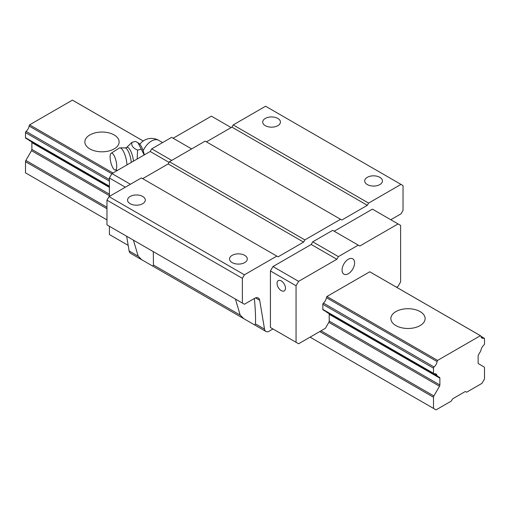 <?xml version="1.0" encoding="UTF-8"?>
<svg xmlns="http://www.w3.org/2000/svg" width="510" height="510" viewBox="0 0 510 510"><rect width="100%" height="100%" fill="white"/><g stroke="black" fill="none" stroke-linecap="round" stroke-linejoin="round"><path stroke-width="0.76" d="M89.887 148.92A17.13 9.888 180 0 1 84.87 141.927A17.13 9.888 180 0 1 102 132.039A17.13 9.888 180 0 1 119.13 141.927A17.13 9.888 180 0 1 108.553 151.068A17.13 9.888 180 0 1 89.887 148.92M466.65 392.209L465.751 391.686A1.804 1.039 120 0 0 464.846 391.776L453.154 398.527A1.804 1.039 120 0 0 452.249 399.483L451.35 401.045L436.05 409.874L433.5 408.402L433.5 397.233A1.804 1.039 -60 0 1 433.876 395.977L439.499 386.229A1.804 1.039 120 0 0 439.875 384.973L439.875 378.178A1.804 1.039 120 0 0 439.499 377.355L437.401 376.144A1.804 1.039 -60 0 1 437.064 375.621A5.769 3.334 120 0 0 435.967 373.951A5.769 3.334 120 0 0 434.08 373.804A1.084 0.625 -60 0 1 433.723 373.779A1.084 0.625 -60 0 1 433.5 373.282L433.5 368.175A1.084 0.625 -60 0 1 434.08 366.983A5.769 3.334 120 0 0 437.108 361.577A1.804 1.039 -60 0 1 437.593 360.404L480.407 335.682A1.804 1.039 -60 0 1 480.547 335.739A1.804 1.039 -60 0 1 480.892 336.294A5.769 3.334 120 0 0 482.014 338.066A5.769 3.334 120 0 0 483.92 338.213A1.084 0.625 -60 0 1 484.277 338.238A1.084 0.625 -60 0 1 484.5 338.736L484.5 343.836A1.084 0.625 -60 0 1 483.92 345.028A5.769 3.334 120 0 0 480.936 350.287A1.804 1.039 -60 0 1 480.598 351.205L478.501 354.839A1.804 1.039 120 0 0 478.125 356.095L478.125 362.89A1.804 1.039 120 0 0 478.501 363.713L484.124 366.964A1.804 1.039 -60 0 1 484.5 367.793L484.5 378.956L481.95 383.373L466.65 392.209M29.089 140.161A1.804 1.039 -60 0 0 29.401 140.588L31.499 141.799A1.804 1.039 120 0 1 31.875 142.621L31.875 149.417A1.804 1.039 120 0 1 31.499 150.673L25.876 160.42A1.804 1.039 -60 0 0 25.5 161.676L25.5 172.845L106.972 219.886M310.08 337.148L433.5 408.402M396.531 287.232L398.055 286.352L400.605 281.941L400.605 225.401L398.055 223.935L359.805 246.018L358.275 245.131L338.385 256.613L336.855 259.265L298.605 281.348L296.055 285.766L296.055 342.299L298.605 343.772L325.38 328.312L328.829 322.333A1.804 1.039 120 0 0 329.205 321.077L329.205 314.287A1.804 1.039 120 0 0 328.829 313.459L439.499 377.355M328.829 313.459L326.731 312.248A1.804 1.039 -60 0 1 326.419 311.827M109.395 186.526L25.723 138.223A1.084 0.625 -60 0 1 25.5 137.725L25.5 132.619A1.084 0.625 -60 0 1 26.08 131.427A5.769 3.334 120 0 0 29.108 126.021A1.804 1.039 -60 0 1 29.593 124.842L112.978 172.986M323.41 309.908A1.084 0.625 -60 0 1 323.053 309.882A1.084 0.625 -60 0 1 322.83 309.385L322.83 304.285A1.084 0.625 -60 0 1 323.41 303.087A5.769 3.334 120 0 0 326.438 297.681A1.804 1.039 -60 0 1 326.923 296.508L437.593 360.404M395.887 325.59A17.13 9.888 180 0 1 390.87 318.597A17.13 9.888 180 0 1 408 308.709A17.13 9.888 180 0 1 425.13 318.597A17.13 9.888 180 0 1 414.553 327.732A17.13 9.888 180 0 1 395.887 325.59M29.593 124.842L72.407 100.126L143.208 141.002M326.923 296.508L369.737 271.785L480.407 335.682M144.33 154.887A12.425 3.882 -103.4 0 0 138.918 143.431L138.012 142.806L144.196 154.964M133.473 161.154A10.684 3.341 -103.4 0 0 130.554 150.775A10.684 3.341 -103.4 0 0 126.556 147.594L132.02 142.284L135.628 141.423L138.006 142.813M132.02 142.284C131.095 145.567 132.951 148.161 137.598 150.061L141.206 149.194M137.598 150.061L137.158 159.024M116.726 166.209A8.657 2.703 -103.4 0 0 114.718 156.908A8.657 2.703 -103.4 0 0 111.129 153.293A8.657 2.703 -103.4 0 0 110.785 162.225A8.657 2.703 -103.4 0 0 115.126 170.028A8.657 2.703 -103.4 0 0 116.726 166.209M126.952 164.915A11.902 3.717 -103.4 0 0 124.255 153.108A11.902 3.717 -103.4 0 0 119.646 147.868A11.902 3.717 -103.4 0 0 119.27 148.034L111.129 153.293M133.429 240.165L138.184 256.192L141.793 259.781L152.688 266.073L153.465 265.015L153.293 251.628M126.658 236.257L129.119 250.958A7.21 4.163 120 0 0 130.541 253.285L141.793 259.781M235.429 299.051L240.184 315.084L243.793 318.673L254.688 324.966L255.465 323.901L255.555 319.458C255.548 313.567 255.147 306.58 254.35 298.509M390.787 219.733L400.987 213.849L403.027 210.311L403.027 185.583L400.987 184.403L368.603 203.101L367.327 205.307L341.827 220.033L340.553 219.294L304.852 239.904L303.577 242.116L278.077 256.836L276.802 256.103L244.417 274.794L242.377 278.332L242.377 303.067L244.417 304.24L254.675 298.318A7.21 4.163 -60 0 1 258.277 297.961A7.21 4.163 -60 0 1 259.698 300.288L264.524 329.135A7.21 4.163 120 0 0 265.946 331.462A7.21 4.163 120 0 0 268.413 331.608L272.977 328.975L270.427 327.503L270.427 270.969L272.977 266.551L311.227 244.469L312.757 241.816L332.647 230.335L358.275 245.131M367.308 184.563A8.868 5.119 0 0 0 376.966 185.672A8.868 5.119 0 0 0 382.443 180.942A8.868 5.119 0 0 0 379.842 177.321A8.868 5.119 0 0 0 370.183 176.211A8.868 5.119 0 0 0 364.707 180.942A8.868 5.119 0 0 0 367.308 184.563M368.603 203.101L233.197 124.924L265.582 106.227L400.987 184.403M265.308 125.67A8.868 5.119 0 0 0 274.966 126.78A8.868 5.119 0 0 0 280.443 122.056A8.868 5.119 0 0 0 277.842 118.435A8.868 5.119 0 0 0 268.183 117.325A8.868 5.119 0 0 0 262.707 122.056A8.868 5.119 0 0 0 265.308 125.67M232.158 262.593A8.868 5.119 0 0 0 241.816 263.702A8.868 5.119 0 0 0 247.293 258.972A8.868 5.119 0 0 0 244.692 255.351A8.868 5.119 0 0 0 235.033 254.241A8.868 5.119 0 0 0 229.557 258.972A8.868 5.119 0 0 0 232.158 262.593M244.417 274.794L109.012 196.624L141.398 177.926L276.802 256.103M130.158 203.7A8.868 5.119 0 0 0 139.816 204.81A8.868 5.119 0 0 0 145.293 200.079A8.868 5.119 0 0 0 142.692 196.465A8.868 5.119 0 0 0 133.034 195.355A8.868 5.119 0 0 0 127.557 200.079A8.868 5.119 0 0 0 130.158 203.7M233.197 124.924L231.922 127.13L367.327 205.307M231.922 127.13L206.422 141.856M304.852 239.904L169.447 161.727L205.147 141.117L340.553 219.294M169.447 161.727L168.172 163.94L303.577 242.116M168.172 163.94L142.672 178.659M109.012 196.624L106.972 200.156L242.377 278.332M106.972 200.156L106.972 224.891L242.377 303.067M369.737 271.785A1.804 1.039 -60 0 1 369.877 271.843L480.547 335.739M334.178 231.221L372.428 209.138L398.055 223.935M348.33 259.239A8.868 5.119 -60 0 1 352.761 258.799A8.868 5.119 -60 0 1 352.761 269.038A8.868 5.119 -60 0 1 343.899 274.157A8.868 5.119 -60 0 1 342.535 267.055A8.868 5.119 -60 0 1 348.33 259.239M270.427 327.503L296.055 342.299M281.265 290.623A5.948 3.436 60 0 1 277.376 285.383A5.948 3.436 60 0 1 278.288 280.615A5.948 3.436 60 0 1 284.242 284.051A5.948 3.436 60 0 1 284.242 290.917A5.948 3.436 60 0 1 281.265 290.623M270.427 270.969L296.055 285.766M272.977 266.551L298.605 281.348M311.227 244.469L336.855 259.265M312.757 241.816L338.385 256.613M171.742 160.408L151.725 148.85L171.615 137.362L191.632 148.92M151.725 148.85L150.195 151.495L169.065 162.39M150.195 151.495L111.945 173.578L130.432 184.257M111.945 173.578L109.395 177.996L125.332 187.202M109.395 226.287L109.395 234.53L128.189 245.38M109.395 177.996L109.395 196.401M173.145 138.248L211.395 116.165L231.157 127.576M25.5 161.676L106.972 208.717M319.751 331.564L433.5 397.233M25.876 160.42L106.972 207.245M321.026 330.824L433.876 395.977M31.499 150.673L109.395 195.642M328.829 322.333L439.499 386.229M31.875 149.417L109.395 194.17M329.205 321.077L439.875 384.973M31.875 142.621L109.395 187.38M329.205 314.287L439.875 378.178M29.401 140.588L109.395 186.768M433.953 373.83L437.064 375.621M25.5 137.725L109.395 186.163M322.83 309.385L433.5 373.282M25.5 132.619L109.395 181.056M322.83 304.285L433.5 368.175M26.08 131.427L109.395 179.526M323.41 303.087L434.08 366.983M29.108 126.021L111.83 173.776M326.438 297.681L437.108 361.577M480.936 336.492L483.92 338.213M143.176 150.756A14.427 8.326 -60 0 1 158.68 140.333A14.427 14.427 0 0 0 139.842 144.285M131.255 162.435A10.704 3.347 -103.4 0 0 125.281 147.894L126.556 147.594M129.119 250.958L138.184 256.192M153.465 265.015L240.184 315.084M255.465 323.901L264.524 329.135M255.561 297.897L259.698 300.288M323.053 309.882L433.723 373.779M72.547 100.183L143.221 140.989M480.892 336.281L484.277 338.238M162.582 142.583L158.68 140.333M115.126 170.028L117.644 170.295M119.646 147.868L125.281 147.894M152.694 266.073L243.793 318.673M254.694 324.966L265.946 331.462"/></g></svg>
